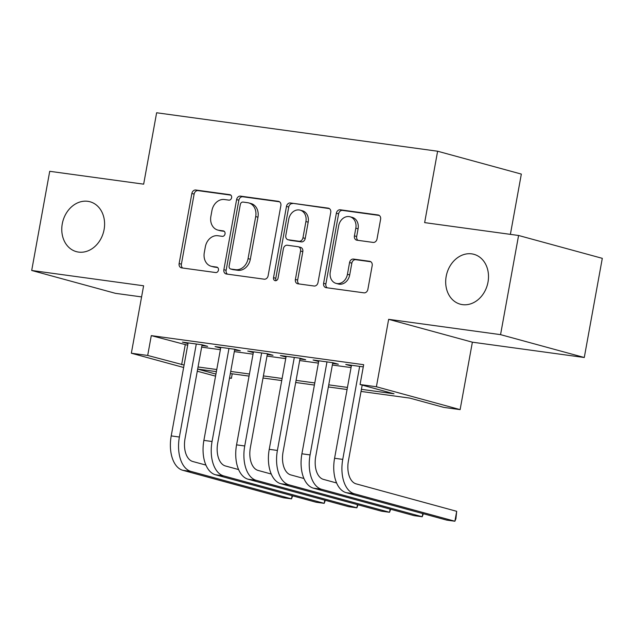 <?xml version="1.0" encoding="UTF-8"?>
<svg xmlns="http://www.w3.org/2000/svg" width="634" height="634" viewBox="0 0 634 634"><rect width="100%" height="100%" fill="white"/><g stroke="black" fill="none" stroke-linecap="round" stroke-linejoin="round"><path stroke-width="0.95" d="M231.608 197.713A2.774 2.259 -74.7 0 0 230.094 194.725A2.774 2.259 -74.7 0 0 229.857 194.678L195.779 190.018A3.962 3.225 -74.7 0 0 191.864 193.473L179.129 263.554A3.962 3.225 -74.7 0 0 181.292 267.817A3.962 3.225 -74.7 0 0 181.633 267.881L215.703 272.549A2.774 2.259 -74.7 0 0 218.445 270.132A2.774 2.259 -74.7 0 0 216.931 267.144A2.774 2.259 -74.7 0 0 216.693 267.096L212.287 266.494A12.688 10.326 -74.7 0 1 211.209 266.272A12.688 10.326 -74.7 0 1 204.291 252.633L205.353 246.792A12.688 10.326 -74.7 0 1 217.874 235.737L222.288 236.339A2.774 2.259 -74.7 0 0 225.03 233.922A2.774 2.259 -74.7 0 0 223.517 230.934A2.774 2.259 -74.7 0 0 223.279 230.887L218.865 230.285A12.688 10.326 -74.7 0 1 217.787 230.063A12.688 10.326 -74.7 0 1 210.868 216.424L211.93 210.583A12.688 10.326 -74.7 0 1 224.46 199.528L228.866 200.13A2.774 2.259 -74.7 0 0 231.608 197.713M446.185 276.384A25.851 21.049 -74.7 0 0 460.284 304.185A25.851 21.049 -74.7 0 0 488.006 282.114A25.851 21.049 -74.7 0 0 473.907 254.313A25.851 21.049 -74.7 0 0 446.185 276.384M62.275 223.842A25.851 21.049 -74.7 0 0 76.373 251.643A25.851 21.049 -74.7 0 0 104.095 229.563A25.851 21.049 -74.7 0 0 89.996 201.763A25.851 21.049 -74.7 0 0 62.275 223.842M373.117 242.418A3.962 3.225 -74.7 0 0 377.032 238.963L380.606 219.301A3.962 3.225 -74.7 0 0 378.443 215.037A3.962 3.225 -74.7 0 0 378.102 214.974L340.26 209.791A3.962 3.225 -74.7 0 0 336.345 213.246L323.609 283.327A3.962 3.225 -74.7 0 0 325.773 287.59A3.962 3.225 -74.7 0 0 326.114 287.662L363.956 292.837A3.962 3.225 -74.7 0 0 367.871 289.381L372.182 265.638A3.962 3.225 -74.7 0 0 370.018 261.374A3.962 3.225 -74.7 0 0 369.685 261.303L353.487 259.084A3.962 3.225 -74.7 0 0 349.572 262.539L347.432 274.316A10.604 8.63 -74.7 0 1 336.06 283.374A10.604 8.63 -74.7 0 1 330.274 271.97L338.659 225.831A10.604 8.63 -74.7 0 1 350.031 216.773A10.604 8.63 -74.7 0 1 355.817 228.185L354.422 235.872A3.962 3.225 -74.7 0 0 356.585 240.135A3.962 3.225 -74.7 0 0 356.918 240.199L373.117 242.418M518.58 235.483L602.3 258.339L584.279 357.505L500.559 334.641L518.58 235.483L424.645 222.621L437.619 151.225L156.63 112.765L143.656 184.161L49.721 171.307L31.7 270.472L143.609 285.783L131.349 353.217L147.69 355.452L151.288 335.624L363.67 364.693L360.064 384.521L376.398 386.756L460.118 409.619L443.784 407.385L409.841 398.112L361.031 391.432M500.559 334.641L388.65 319.33L376.398 386.756M280.862 205.654A3.962 3.225 -74.7 0 0 278.698 201.39A3.962 3.225 -74.7 0 0 278.366 201.319L240.524 196.136A3.962 3.225 -74.7 0 0 236.609 199.591L223.873 269.672A3.962 3.225 -74.7 0 0 226.037 273.936A3.962 3.225 -74.7 0 0 226.37 274.007L264.212 279.19A3.962 3.225 -74.7 0 0 268.127 275.735L280.862 205.654M290.388 202.967L328.238 208.142A3.962 3.225 -74.7 0 1 328.571 208.214A3.962 3.225 -74.7 0 1 330.734 212.477L317.999 282.558A3.962 3.225 -74.7 0 1 314.084 286.013L297.885 283.794A3.962 3.225 -74.7 0 1 297.552 283.731A3.962 3.225 -74.7 0 1 295.389 279.467L300.556 251.04A3.962 3.225 -74.7 0 0 298.392 246.777A3.962 3.225 -74.7 0 0 298.051 246.713L287.313 245.239A3.962 3.225 -74.7 0 0 283.398 248.694L278.017 278.286A2.774 2.259 -74.7 0 1 275.045 280.656A2.774 2.259 -74.7 0 1 273.531 277.668L286.473 206.422A3.962 3.225 -74.7 0 1 290.388 202.967L329.418 208.618M31.7 270.472L115.42 293.328L141.58 296.91M201.945 345.554L207.659 346.338L202 344.793L182.402 342.114L187.981 343.636M234.612 350.031L240.334 350.808L234.675 349.271L215.069 346.584L220.656 348.106M267.286 354.501L273.008 355.286L267.35 353.74L247.743 351.054L253.331 352.583M299.961 358.971L305.683 359.755L300.025 358.21L280.418 355.531L286.005 357.053M332.636 363.448L338.35 364.225L332.699 362.68L313.093 360.001L318.672 361.523M151.288 335.624L187.696 345.221M201.652 347.139L220.37 349.699M234.326 351.608L253.037 354.168M267.001 356.078L285.712 358.638M299.676 360.556L318.387 363.116M332.351 365.026L351.062 367.585M351.347 366L345.768 364.471L363.274 366.872M510.386 234.358L521.338 174.088L437.619 151.225M388.65 319.33L472.378 342.186L584.279 357.505M472.378 342.186L460.118 409.619M232.226 373.806L231.41 378.316L229.524 378.054M215.56 376.144L197.277 371.215M361.42 389.331L394.007 393.785L360.064 384.521M147.69 355.452L184.09 365.057M198.054 366.967L216.765 369.527M230.721 371.437L249.439 374.005M263.395 375.914L282.106 378.474M296.07 380.384L314.781 382.944M328.745 384.854L347.456 387.422M183.646 367.498L131.349 353.217M197.665 369.099L215.932 374.084M229.563 377.809L231.41 378.316M347.075 389.522L328.364 386.962M314.401 385.052L295.69 382.492M281.726 380.574L263.015 378.015M249.051 376.105L230.34 373.545M216.376 371.635L197.665 369.075M185.231 344.888L181.625 364.716M217.787 230.063L220.053 230.681A12.688 10.326 -74.7 0 0 221.131 230.903L218.865 230.285M224.246 231.331L221.131 230.903M211.209 266.272L213.476 266.89A12.688 10.326 -74.7 0 0 214.554 267.112L212.287 266.494M217.668 267.54L214.554 267.112M230.831 195.121L198.046 190.636A3.962 3.225 -74.7 0 0 194.131 194.091L181.395 264.172A3.962 3.225 -74.7 0 0 182.711 268.031M279.546 201.786L242.782 196.754A3.962 3.225 -74.7 0 0 238.867 200.209L226.132 270.29A3.962 3.225 -74.7 0 0 227.455 274.157M243.06 202.072A2.774 2.259 -74.7 0 0 240.318 204.489L229.136 266.003A2.774 2.259 -74.7 0 0 230.649 268.99A2.774 2.259 -74.7 0 0 230.887 269.038L235.539 269.672A12.688 10.326 -74.7 0 0 248.068 258.624L255.708 216.574A12.688 10.326 -74.7 0 0 248.79 202.928A12.688 10.326 -74.7 0 0 247.712 202.706L243.06 202.072M232.686 269.529A2.774 2.259 -74.7 0 0 232.916 269.608A2.774 2.259 -74.7 0 0 233.153 269.656L230.887 269.038M248.79 202.928L251.048 203.546A12.688 10.326 -74.7 0 1 257.967 217.193L250.327 259.243A12.688 10.326 -74.7 0 1 237.798 270.29L233.153 269.656M298.392 246.777L300.651 247.395A3.962 3.225 -74.7 0 1 302.814 251.658L297.647 280.077A3.962 3.225 -74.7 0 0 298.971 283.945M292.654 203.585A3.962 3.225 -74.7 0 0 288.739 207.041L275.79 278.286A2.774 2.259 -74.7 0 0 276.281 280.577M305.913 221.551A10.604 8.63 -74.7 0 0 300.128 210.147A10.604 8.63 -74.7 0 0 288.755 219.198L285.799 235.46A3.962 3.225 -74.7 0 0 287.963 239.723A3.962 3.225 -74.7 0 0 288.304 239.787L299.042 241.261A3.962 3.225 -74.7 0 0 302.957 237.805L305.913 221.551L308.179 222.169A10.604 8.63 -74.7 0 0 302.394 210.765L300.128 210.147M287.963 239.723L290.229 240.334A3.962 3.225 -74.7 0 0 290.562 240.405L288.304 239.787M308.179 222.169L305.223 238.424A3.962 3.225 -74.7 0 1 301.308 241.879L290.562 240.405M350.031 216.773L352.298 217.391A10.604 8.63 -74.7 0 1 358.083 228.795L356.68 236.49A3.962 3.225 -74.7 0 0 358.004 240.349M336.06 283.374L338.326 283.992A10.604 8.63 -74.7 0 0 349.699 274.934L347.432 274.316M370.866 261.771L355.753 259.702A3.962 3.225 -74.7 0 0 351.838 263.158L349.699 274.934M379.283 215.441L342.526 210.409A3.962 3.225 -74.7 0 0 338.611 213.864L325.876 283.945A3.962 3.225 -74.7 0 0 327.192 287.804M182.774 470.293L190.945 471.411L291.521 498.871L283.358 497.753L182.774 470.293A30.297 17.49 -82.2 0 1 171.212 435.907L188.116 342.891M190.945 471.411A30.297 17.49 -82.2 0 1 179.382 437.024L196.286 344.016M202.08 344.817L185.041 438.569A20.193 11.658 97.8 0 0 192.752 461.497L205.923 465.087M292.646 495.843L291.521 498.871L292.1 495.693M215.449 474.763L223.62 475.88L324.196 503.341L316.025 502.223L215.449 474.763A30.297 17.49 -82.2 0 1 203.886 440.384L220.791 347.369M223.62 475.88A30.297 17.49 -82.2 0 1 212.057 441.502L228.961 348.486M234.746 349.286L217.716 443.047A20.193 11.658 97.8 0 0 225.419 465.966L238.59 469.564M325.321 500.313L324.196 503.341L324.774 500.163M248.124 479.233L256.294 480.35L356.871 507.818L348.7 506.701L248.124 479.233A30.297 17.49 -82.2 0 1 236.561 444.854L253.465 351.838M256.294 480.35A30.297 17.49 -82.2 0 1 244.732 445.971L261.628 352.956M267.421 353.756L250.382 447.517A20.193 11.658 97.8 0 0 258.093 470.436L271.265 474.034M357.996 504.791L356.871 507.818L357.449 504.64M280.799 483.71L288.961 484.828L389.545 512.288L381.375 511.17L280.799 483.71A30.297 17.49 -82.2 0 1 269.236 449.324L286.14 356.308M288.961 484.828A30.297 17.49 -82.2 0 1 277.399 450.441L294.303 357.425M300.096 358.234L283.057 451.987A20.193 11.658 97.8 0 0 290.768 474.906L303.94 478.504M390.671 509.26L389.545 512.288L390.124 509.11M313.473 488.18L321.636 489.297L422.212 516.758L414.05 515.64L313.473 488.18A30.297 17.49 -82.2 0 1 301.903 453.793L318.807 360.786M321.636 489.297A30.297 17.49 -82.2 0 1 310.074 454.919L326.978 361.903M332.771 362.703L315.732 456.456A20.193 11.658 97.8 0 0 323.443 479.383L336.614 482.981M423.346 513.73L422.212 516.758L422.791 513.58M346.14 492.65L354.311 493.767L454.887 521.235L446.724 520.118L346.14 492.65A30.297 17.49 -82.2 0 1 334.578 458.271L351.482 365.255M354.311 493.767A30.297 17.49 -82.2 0 1 342.748 459.388L359.652 366.373M362.188 385.1L348.407 460.934A20.193 11.658 97.8 0 0 356.11 483.853L456.694 511.313L455.917 518.723L454.887 521.235L456.694 511.313M230.324 194.804L229.857 194.678M217.161 267.223L216.693 267.096M223.739 231.014L223.279 230.887M181.395 264.172L179.129 263.554M194.131 194.091L191.864 193.473M198.046 190.636L195.779 190.018M226.132 270.29L223.873 269.672M238.867 200.209L236.609 199.591M242.782 196.754L240.524 196.136M279.023 201.501L278.366 201.319M237.798 270.29L235.539 269.672M250.327 259.243L248.068 258.624M257.967 217.193L255.708 216.574M328.895 208.324L328.238 208.142M297.647 280.077L295.389 279.467M302.814 251.658L300.556 251.04M275.79 278.286L273.531 277.668M288.739 207.041L286.473 206.422M301.308 241.879L299.042 241.261M305.223 238.424L302.957 237.805M356.68 236.49L354.422 235.872M358.083 228.795L355.817 228.185M351.838 263.158L349.572 262.539M355.753 259.702L353.487 259.084M370.343 261.485L369.685 261.303M325.876 283.945L323.609 283.327M338.611 213.864L336.345 213.246M342.526 210.409L340.26 209.791M378.767 215.148L378.102 214.974M171.212 435.907L179.382 437.024M203.886 440.384L212.057 441.502M236.561 444.854L244.732 445.971M269.236 449.324L277.399 450.441M301.903 453.793L310.074 454.919M334.578 458.271L342.748 459.388M232.916 269.608L230.649 268.99"/></g></svg>
